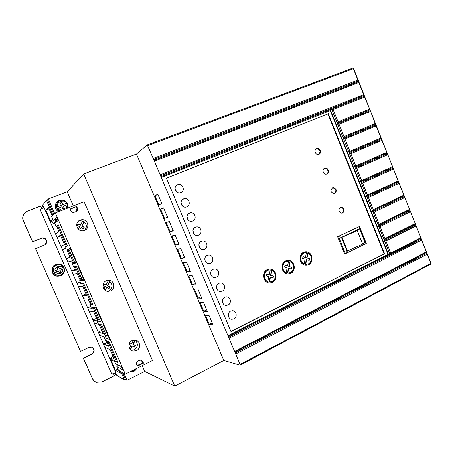 <?xml version="1.0" encoding="UTF-8"?>
<svg xmlns="http://www.w3.org/2000/svg" width="454" height="454" viewBox="0 0 454 454"><rect width="100%" height="100%" fill="white"/><g stroke="black" fill="none" stroke-linecap="round" stroke-linejoin="round"><path stroke-width="0.68" d="M67.805 204.55L63.458 206.178L64.417 208.403L62.902 208.993L61.943 206.769L57.261 208.704L56.71 207.132L61.301 205.287L60.337 203.063L61.852 202.478L62.817 204.697L67.192 203.052L62.629 204.885L61.852 202.478M59.474 273.03L60.745 272.485L59.843 270.414L64.059 268.62L60.013 270.374L60.921 272.451L59.491 273.058L58.583 270.981L54.174 272.82L58.583 270.981M58.509 211.723C53.907 209.294 54.389 202.047 59.253 200.407L60.331 200.095C65.836 200.01 68.435 202.632 68.128 207.949M54.849 222.307L53.169 223.743L51.682 220.383L52.897 219.248M114.675 361.537L112.535 360.414L111.134 357.417L114.113 358.864M111.202 357.389L113.262 356.384L111.224 357.4M133.391 371.571L129.248 372.138M80.097 220.133C74.229 222.171 76.698 231.636 82.878 230.797L84.529 230.399C90.454 228.288 87.787 218.749 81.555 219.764L80.097 220.133M84.291 230.49C87.06 227.602 87.02 224.73 84.177 221.881L82.645 221.053L80.063 220.757L78.372 221.234M131.058 350.306L134.174 349.807C137.999 346.918 138.357 343.763 135.241 340.352L133.175 344.467L135.4 345.562L134.622 347.111L132.398 346.016L130.48 349.835M132.103 340.659C127.381 342.662 128.051 350.426 133.016 351.141L136.421 350.675C141.188 348.61 140.382 340.784 135.354 340.182L132.103 340.659M107.331 291.298L108.739 290.878C112.649 288.097 113.018 284.959 109.84 281.457L107.206 280.441M106.259 280.765C101.026 282.774 102.428 291.303 108.001 291.383L110.634 290.901C115.912 288.829 114.357 280.226 108.716 280.288L106.259 280.765M56.024 264.603L58.379 264.109C64.854 263.706 66.903 273.348 60.825 275.623L58.191 276.134C51.824 276.304 50.036 266.787 56.024 264.603M56.375 264.466L55.604 264.733C49.645 266.907 51.427 276.373 57.76 276.208L59.116 276.089M80.284 220.61L79.382 220.65M186.844 206.888L185.703 207.177C181.004 207.784 179.273 200.464 183.495 198.92L184.551 198.648C189.261 197.967 191.083 205.304 186.844 206.888M192.785 221.03L191.514 221.336C186.872 221.807 185.328 214.629 189.443 213.079L190.635 212.784C195.288 212.245 196.917 219.441 192.785 221.03M180.885 192.712L179.88 192.973C175.125 193.722 173.201 186.259 177.525 184.721L178.45 184.472C183.212 183.649 185.232 191.134 180.885 192.712M198.704 235.127L197.314 235.45C192.729 235.791 191.361 228.759 195.379 227.199L196.696 226.887C201.287 226.478 202.745 233.538 198.704 235.127M204.612 249.184L203.097 249.524C198.585 249.745 197.371 242.845 201.292 241.284L202.734 240.949C207.262 240.665 208.556 247.589 204.612 249.184M210.503 263.201L208.868 263.558C204.448 263.672 203.347 256.89 207.194 255.324L208.755 254.978C213.198 254.802 214.362 261.6 210.503 263.201M216.376 277.178L214.629 277.547C210.298 277.564 209.305 270.896 213.074 269.324L214.753 268.967C219.106 268.893 220.162 275.572 216.376 277.178M222.233 291.122L220.372 291.496C216.132 291.423 215.247 284.862 218.942 283.285L220.729 282.916C224.997 282.938 225.944 289.51 222.233 291.122M228.078 305.02L226.109 305.4C221.955 305.241 221.166 298.789 224.792 297.205L226.688 296.831C230.865 296.939 231.71 303.403 228.078 305.02M233.901 318.878L231.835 319.27C227.766 319.026 227.068 312.681 230.626 311.086L232.624 310.706C236.716 310.894 237.465 317.261 233.901 318.878M342.696 213.017L341.856 213.232C338.519 211.967 338.031 210.003 340.398 207.342L341.209 207.126C344.558 208.375 345.057 210.338 342.696 213.017M341.958 213.227L342.259 213.108C344.614 210.429 344.121 208.471 340.772 207.228L340.653 207.24M334.808 193.523L334.059 193.722C330.625 192.496 330.103 190.532 332.498 187.825L333.219 187.633C336.664 188.83 337.191 190.799 334.808 193.523M334.223 193.699L334.377 193.637C336.76 190.913 336.232 188.955 332.793 187.752L332.606 187.78M326.886 173.956L326.227 174.132C323.106 174.637 321.744 169.302 324.57 168.23L325.195 168.059C328.316 167.532 329.718 172.866 326.886 173.956M318.929 154.309L318.373 154.468C315.212 155.075 313.697 149.627 316.608 148.56L317.136 148.407C320.291 147.777 321.846 153.225 318.929 154.309M308.612 264.722L306.161 265.284C299.538 265.448 297.796 254.745 303.51 252.282L305.814 251.737C312.471 251.459 314.344 262.179 308.612 264.722M306.399 265.278L308.204 264.75C313.93 262.213 312.063 251.505 305.406 251.783L305.054 251.8M290.753 273.45L288.137 274.029C281.429 274.114 279.777 263.377 285.566 260.88L288.023 260.318C294.771 260.114 296.564 270.868 290.753 273.45M288.341 274.029L290.361 273.473C296.167 270.89 294.379 260.153 287.632 260.352L287.297 260.363M272.479 282.382L269.687 282.978C262.894 282.967 261.339 272.213 267.207 269.676L269.829 269.097C276.673 268.978 278.37 279.76 272.479 282.382M269.841 282.984L272.105 282.388C277.996 279.772 276.299 269.006 269.46 269.12L269.16 269.126M67.708 204.538L67.096 203.142M306.348 264.376L305.298 264.387L305.707 264.353L306.671 259.62L309.191 260.392L309.583 258.655L306.626 257.912L307.596 253.162L307.999 253.116C312.199 254.864 312.392 262.123 308.272 263.893L305.707 264.353M288.313 273.115L287.393 273.115L287.779 273.092L288.778 268.297L291.349 269.063L291.757 267.304L288.761 266.549L289.766 261.737L290.157 261.703C294.442 263.451 294.618 270.8 290.407 272.616L287.779 273.092M269.841 282.053L269.074 282.042L269.443 282.036L270.476 277.173L273.104 277.939L273.518 276.151L270.488 275.391L271.526 270.51L271.895 270.488C276.276 272.235 276.435 279.675 272.128 281.537L269.443 282.036M64.008 268.654C64.502 271.401 63.486 273.461 60.961 274.835L58.64 275.311L60.938 274.863C63.543 273.507 64.582 271.43 64.059 268.626L63.458 267.241C62.363 265.613 60.813 264.778 58.804 264.739L56.716 265.176C54.094 266.521 53.05 268.603 53.566 271.43L54.174 272.82C55.223 274.386 56.716 275.22 58.64 275.311L58.515 275.334C52.919 275.493 51.33 267.134 56.591 265.21M370.419 111.508L339.036 124.277L337.606 123.953L370.311 110.651L376.167 125.962L344.955 139.015L343.525 138.68L343.19 137.846L375.736 124.288L353.303 67.907L147.249 144.905L136.472 154.048L83.689 173.922L67.186 191.764L48.334 198.988L47.562 199.964L53.844 214.441M52.982 215.281L46.444 200.22L47.755 199.72M125.559 379.465L124.475 380.015L120.815 371.582M118.188 365.527L117.864 364.789M115.583 359.534L107.694 341.346M105.606 336.539L100.351 324.428M98.404 319.945L92.979 307.449M91.175 303.289L82.685 283.733M81.079 280.033L75.256 266.612M73.792 263.241L67.816 249.462M66.443 246.301L57.613 225.95M56.018 222.29L54.934 219.787M56.007 219.43L56.92 221.524M68.855 249.036L74.819 262.781M76.368 266.35L82.083 279.533M94.284 307.647L99.364 319.349M101.736 324.82L106.548 335.909M122.427 372.507L125.406 379.374L126.995 380.339L144.713 371.406L142.227 365.646M123.987 373.398L126.995 380.339M48.334 198.988L54.684 213.624M67.186 191.764L73.298 205.923M56.812 202.087C54.236 205.724 54.758 208.953 58.373 211.774M83.689 173.922L174.739 386.093L144.713 371.406M118.619 365.192L116.854 366.554L118.449 370.231L125.264 374.13L152.459 360.533L84.109 201.684L55.371 212.954L51.711 216.518L53.356 220.315L57.442 218.953M136.472 154.048L223.799 360.499L174.739 386.093M157.833 194.216L154.916 195.748L158.826 204.987L161.8 203.608L157.833 194.216M169.359 221.484L166.266 222.579L170.148 231.767L173.303 230.825L169.359 221.484M180.817 248.61L177.548 249.263L181.413 258.4L184.744 257.895L180.817 248.61M192.218 275.584L188.773 275.799L192.615 284.891L196.122 284.823L192.218 275.584M203.551 302.409L199.936 302.199L203.761 311.24L207.433 311.597L203.551 302.409M160.154 174.801L363.694 94.619L358.864 82.475L154.394 161.13L240.087 364.437L240.109 365.203L223.799 360.499M154.394 161.13L154.644 160.069L358.774 81.658L358.864 82.475M147.249 144.905L154.388 161.125M209.198 315.768L205.497 315.348L209.311 324.366L213.068 324.933L209.198 315.768M197.893 289.011L194.363 289.016L198.199 298.085L201.786 298.227L197.893 289.011M186.526 262.111L183.166 262.548L187.025 271.662L190.442 271.378L186.526 262.111M175.096 235.064L171.913 235.938L175.789 245.103L179.029 244.377L175.096 235.064M163.605 207.87L160.597 209.181L164.496 218.397L167.56 217.233L163.605 207.87M353.303 67.907L353.382 68.702L147.856 145.615M376.167 125.962L381.905 140.371L350.857 153.707L349.421 153.361L349.086 152.533L381.462 138.68L376.054 125.083L343.525 138.663L343.196 137.857L343.979 136.586L375.22 123.584M393.323 169.07L362.604 182.962L361.168 182.599L393.181 168.133L399.009 183.359L368.449 197.524L367.014 197.155L366.684 196.332L398.55 181.617L381.78 139.474L349.421 153.344L349.098 152.538L349.881 151.284L380.957 137.999M240.087 364.437L430.88 263.462L427.191 254.195L235.711 354.046L235.456 351.816L234.616 351.453L426.272 251.874L426.698 252.356L398.862 182.4L367.014 197.138L366.69 196.338L367.49 195.124L398.073 181.01M235.456 351.816L426.698 252.356L427.191 254.195M240.109 365.203L431.3 263.927L427.004 253.128L235.819 352.679M46.444 200.22L42.335 205.543L43.351 207.875M52.295 215.945L48.334 207.279L45.848 210.117L50.7 221.274L50.229 221.711L44.083 207.569L40.128 209.476L111.639 373.852C112.28 374.017 113.693 373.653 115.872 372.757L109.908 359.04L110.748 359.477L115.452 370.305L120.31 373.148M54.832 222.312L55.286 222.908L53.169 223.743M65.507 248.293L62.601 249.643L61.46 247.555L61.131 246.261L64.502 244.513L60.427 235.206L57.227 237.277L56.097 235.217L55.746 233.906L58.912 231.654L56.767 226.245M72.986 263.609L71.579 260.885L67.958 261.975L66.812 259.864L66.494 258.598L70.081 257.344L66.993 249.802M80.284 280.43L77.129 273.677L73.304 274.273L72.146 272.145L71.84 270.913L75.642 270.141L74.377 266.81M90.403 303.726L88.19 299.163L83.956 298.789L83.201 297.58L82.503 295.441L86.72 295.645L82.668 286.434L78.638 286.548L77.889 285.362L77.18 283.188L80.568 282.984M91.941 307.284L92.23 308.368M97.616 320.428L93.7 311.853L89.262 310.996L88.496 309.764L87.809 307.659L92.196 308.38M103.234 333.65L99.199 324.514L94.551 323.174L93.779 321.92L93.104 319.843L97.02 320.876M104.698 337.152L99.835 335.324L99.046 334.048L98.387 332.005L103.183 333.69M108.71 346.254L106.531 340.886M114.17 358.83L110.146 349.733L105.101 347.446L103.887 345.188L103.66 344.132L108.654 346.289M120.378 373.114L119.544 370.856M117.467 366.077L116.616 364.119M124.475 380.015L116.701 375.237L115.662 372.848M43.873 207.66L42.716 204.998M115.146 373.052L115.832 374.641L116.701 375.237M116.434 358.898L114.238 360.538L115.549 363.546L121.547 366.758L122.903 369.891L116.854 366.554M107.802 335.069L104.221 337.47L105.538 340.489L109.056 341.89L117.995 362.485L114.238 360.538M100.64 318.56L96.991 320.813L98.308 323.844L103.586 325.348L109.749 339.558L104.221 337.47M92.083 302.773L89.739 304.106L91.055 307.148L96.027 307.92L102.212 322.181L96.991 320.813M83.428 278.864L79.603 280.765L80.931 283.824L83.797 283.671L92.837 304.509L89.739 304.106M76.181 262.168L72.288 263.922L73.622 266.986L77.85 266.01L84.086 280.39L79.603 280.765M53.356 220.315L56.716 217.279L58.118 220.508L54.701 223.408L56.041 226.501L58.237 224.758L67.385 245.847L64.95 247.016L66.284 250.092L70.239 248.469M56.041 226.501L58.6 225.604M143.481 363.177L137.256 366.219L136.529 364.494C136.081 363.001 136.529 361.838 137.88 360.998L141.046 360.033L142.76 361.458L143.481 363.177L142.755 362.859L137.017 365.657M76.039 211.621C77.464 210.889 77.929 209.759 77.447 208.238L76.686 206.474L70.143 209.044L70.909 210.821C71.505 211.99 72.47 212.529 73.792 212.427L76.039 211.621M125.264 374.13L55.371 212.954M157.964 194.516L154.916 195.748M170.148 231.767L173.156 230.473M181.413 258.4L184.392 257.066M192.615 284.891L195.566 283.512M203.761 311.24L206.684 309.821M426.272 251.874L421.59 240.104L229.054 338.258L229.174 336.913L421.408 239.065L421.59 240.104M160.154 174.807L161.153 175.511L161.528 176.407L364.551 96.174L364.647 97.014L333.1 109.499L331.658 109.176L330.251 109.732L330.296 110.606L388.062 254.336L227.953 335.648L228.805 336.045L229.174 336.913M230.955 331.494L166.374 178.099L328.304 113.761L384.589 253.712L230.955 331.494M330.296 110.606L161.289 177.497L161.528 176.407M353.382 68.702L357.911 80.074L153.253 158.429L154.264 159.167L154.644 160.069M209.311 324.366L212.222 322.925M198.199 298.085L201.133 296.683M187.025 271.662L189.988 270.306M175.789 245.103L178.78 243.787M163.627 207.926L160.597 209.181M164.496 218.397L167.515 217.126M357.911 80.074L358.456 80.863L154.264 159.167M363.694 94.619L364.233 95.38L161.153 175.511M333.1 109.499L338.06 121.842L337.282 123.125L369.993 109.857L364.647 97.014M381.905 140.371L387.177 153.032L354.977 167.186L355.766 165.943L386.677 152.379M387.62 154.74L356.736 168.355L355.3 168.003L387.489 153.821L392.869 167.344L360.845 181.782L361.634 180.556L392.381 166.714M399.009 183.359L404.208 195.844L372.518 210.855L373.324 209.657L403.742 195.26M404.679 197.609L374.283 212.046L372.842 211.666L404.52 196.627L409.854 210.032L378.335 225.326L379.141 224.14L409.4 209.476M410.331 211.814L380.094 226.523L378.653 226.137L410.166 210.815L415.484 224.18L384.129 239.757L384.941 238.583L415.041 223.646M415.966 225.978L385.894 240.961L384.447 240.546L415.796 224.957L421.096 238.288L388.562 254.836L330.251 109.732L331.658 109.176L389.89 254.161L390.724 252.986L420.665 237.782M430.88 263.462L431.3 263.927M51.75 220.86L50.7 221.274M45.848 210.117L49.202 208.817M57.227 237.277L60.881 235.796M62.601 249.643L65.558 248.417M70.058 257.106L66.494 258.598M75.46 269.364L71.84 270.913M80.103 281.917L77.18 283.188M86.107 293.834L82.503 295.441M90.709 306.348L87.809 307.659M96.685 318.197L93.104 319.843M101.951 330.336L98.387 332.005M107.206 342.441L103.66 344.132M117.944 369.068L115.452 370.305M111.678 359.023L110.748 359.477M111.378 358.325L109.908 359.04L104.307 346.141M51.813 221.081L50.229 221.711L56.097 235.217M103.887 345.188L99.046 334.048M98.632 333.088L93.779 321.92M93.359 320.961L88.496 309.764M88.076 308.799L83.201 297.58M82.781 296.615L77.889 285.362M77.469 284.391L72.572 273.115M72.146 272.145L67.237 260.84M66.812 259.864L61.886 248.531M61.46 247.555L56.523 236.194M66.284 250.092L70.2 248.372L76.459 262.809L72.288 263.922M142.755 362.859L141.109 360.05M76.442 211.422L76.97 208.624L77.447 208.238M76.686 206.474L70.217 209.226M328.304 113.761L166.391 178.138M230.876 331.306L384.589 253.712M384.112 253.752L327.884 113.971M388.062 254.336L388.562 254.83L228.805 336.045M338.06 121.842L369.465 109.125M339.036 124.277L343.979 136.586M344.955 139.015L349.881 151.284M350.857 153.707L355.766 165.943M356.736 168.355L361.634 180.556M362.604 182.962L367.49 195.124M368.449 197.524L373.324 209.657M374.283 212.046L379.141 224.14M380.094 226.523L384.941 238.583M385.894 240.961L390.724 252.986M113.506 373.614L114.419 375.713L102.161 381.82L96.566 382.296C94.619 381.632 93.218 380.367 92.355 378.488L83.491 358.212L91.929 354.165C95.022 351.43 94.858 349.081 91.436 347.128L88.984 347.418L80.528 351.43L35.571 248.61L44.333 245.047C48.374 243.605 46.654 237.238 42.398 237.879L32.54 241.681L23.426 220.831C22.025 216.427 23.432 213.176 27.649 211.059L40.639 206.054L41.745 208.59M76.215 206.865L76.97 208.624M78.247 229.088L79.563 226.682L77.254 225.451L78.077 223.947L80.381 225.184L82.645 221.053M84.177 221.881L81.919 226.013L84.217 227.244L83.405 228.737L81.101 227.505L79.66 230.144M129.373 348.337L130.917 345.284L129.027 344.353M129.736 342.764L131.694 343.735L133.47 340.205M103.909 289.113L105.266 286.525L102.996 285.362L103.796 283.835L106.066 285.004L108.33 280.68M109.84 281.457L107.575 285.782L109.834 286.945L109.039 288.466L106.775 287.303L105.169 290.373M355.21 247.271L347.077 251.272L341.448 237.408L338.491 236.579L345.437 253.684L344.552 253.769L337.617 236.71L359.466 226.518L337.617 236.71M337.282 123.125L337.606 123.936L337.271 123.113M384.453 240.563L384.124 239.752M378.653 226.137L378.324 225.32L378.653 226.12M372.842 211.666L372.513 210.843L372.842 211.649M355.3 168.003L354.971 167.174L355.3 167.986M23.852 214.209C22.535 216.376 22.354 218.641 23.307 220.996L23.426 220.831M32.54 241.681L23.307 220.996M44.929 244.74C47.545 241.193 46.648 238.952 42.233 238.004L32.404 241.8M80.528 351.43L35.571 248.61M91.929 354.165L91.646 354.006C94.438 351.827 94.597 349.608 92.128 347.361M91.646 354.006L83.491 358.212M92.355 378.488L83.23 358.041M92.077 378.273L94.279 381.048M77.957 224.168L80.381 225.184M81.101 227.505L79.535 230.07M83.269 228.668L84.217 227.244M83.967 227.386L81.919 226.013M81.675 226.16L84.058 221.796M129.713 342.804L131.694 343.735M132.398 346.016L132.04 345.886L130.196 349.552M134.276 346.941L135.031 345.432L135.4 345.562M135.031 345.432L133.175 344.467M132.818 344.336L134.923 340.142M103.728 283.966L106.066 285.004M106.775 287.303L104.953 290.214M108.795 288.347L109.834 286.945M109.528 286.951L107.575 285.782M107.269 285.787L109.618 281.304M388.357 254.325L389.89 254.161M347.077 251.272L345.437 253.684L366.282 243.401L359.466 226.518L359.647 228.646L365.186 242.357L364.346 242.771M182.389 205.991L181.015 202.91M188.121 219.918L186.986 216.592M176.629 191.974L175.329 189.074L175.125 189.431M193.818 233.759L192.956 230.501M199.51 247.498L198.914 244.434M205.191 261.124L204.839 258.4M210.877 274.602L210.735 272.434M216.586 287.802L216.575 286.673M326.466 174.092C329.292 173.002 327.89 167.679 324.775 168.201L324.525 168.252M318.674 154.4C320.927 151.523 320.274 149.587 316.727 148.577L316.41 148.657M331.653 109.181L330.302 109.857M330.393 109.823L388.448 254.28M384.447 240.546L384.129 239.757M366.282 243.401L365.186 242.357M341.448 237.408L359.647 228.646M302.971 256.788L305.451 257.39L303.005 256.635L302.608 258.377L305.094 259.138L304.118 263.916L303.715 263.944C298.67 261.879 299.771 252.804 305.196 252.696M305.298 264.387L306.268 259.66L306.671 259.62M308.816 260.278L309.174 258.695M285.01 265.425L287.541 266.038L285.044 265.289L284.63 267.054L287.172 267.815L286.162 272.655L285.776 272.678C280.566 270.584 281.826 261.277 287.422 261.271M287.393 273.115L288.392 268.325L288.778 268.297M290.991 268.961L291.366 267.332M269.074 282.042L270.107 277.19L270.476 277.173M272.758 277.837L273.149 276.168M266.634 274.261L269.216 274.891L266.663 274.142L266.237 275.936L268.83 276.69L267.786 281.599L267.423 281.611C262.026 279.494 263.485 269.931 269.262 270.045M342.032 237.323L359.574 228.873L357.241 230.592L362.684 244.087L347.526 250.858L342.032 237.323L357.236 230.598L362.689 244.082L364.982 242.266L359.574 228.873M347.151 251.039L341.658 237.499L341.953 237.357L347.446 250.892L347.157 251.039L341.658 237.499L347.157 251.039M305.451 257.39L306.422 252.668L305.854 252.64C300.349 252.396 298.885 261.799 304.118 263.916M306.626 257.912L307.029 257.872L307.999 253.116M307.029 257.872L309.583 258.655M287.541 266.038L288.54 261.254L288.046 261.232C282.382 260.908 280.776 270.522 286.162 272.655M288.761 266.549L289.153 266.521L290.157 261.703M289.153 266.521L291.757 267.304M270.488 275.391L270.856 275.374L271.895 270.488M270.856 275.374L273.518 276.151M269.216 274.891L270.249 270.045L269.841 270.022C264.001 269.614 262.242 279.448 267.786 281.599M341.658 237.499L341.953 237.357M61.67 202.666L60.382 203.165M56.619 207.223L61.301 205.287M64.19 208.494L63.458 206.178M53.566 271.43L57.981 269.591L57.073 267.508L58.504 266.907L59.412 268.984L63.424 267.264C62.363 265.624 60.819 264.778 58.804 264.739M59.412 268.984L58.345 266.975M59.292 210.94L59.832 211.201C55.967 208.806 55.297 205.804 57.834 202.189M67.169 204.731L66.346 208.647M67.828 204.527L67.532 208.182M59.939 275.181L57.51 275.22M62.794 269.194C63.038 271.117 62.277 272.536 60.507 273.45C58.617 274.097 57.045 273.671 55.791 272.167M56.71 207.132C56.154 204.135 57.266 201.973 60.041 200.64L61.006 200.362C63.628 199.993 65.688 200.884 67.181 203.034M136.665 368.432L133.896 371.344L130.031 371.747M142.76 361.458L142.028 361.146M325.484 92.491L325.399 93.541M60.291 211.025L57.352 208.619M57.567 206.74C55.178 202.388 65.041 198.58 66.528 203.256M61.71 210.463L58.208 208.227M135.78 368.869C134.628 370.543 133.073 371.315 131.132 371.196M55.184 270.777C53.51 267.457 60.921 264.336 62.192 267.809M67.476 208.204L67.794 204.516M131.268 350.448L133.016 351.141M305.752 264.41L306.155 264.376M287.762 273.132L288.148 273.115M269.353 282.059L269.721 282.053M80.063 220.757L81.555 219.764M107.553 280.368L108.716 280.288M58.191 276.134L57.76 276.208M182.434 199.573L184.551 198.648M188.751 213.459L190.635 212.784M176.129 185.68L178.45 184.472M195.078 227.346L196.696 226.887M201.4 241.233L202.734 240.949M207.705 255.131L208.755 254.978M213.982 269.029L214.753 268.967M220.235 282.927L220.729 282.916M340.772 207.228L341.209 207.126M332.793 187.752L333.219 187.633M324.775 168.201L325.195 168.059M316.727 148.577L317.136 148.413M305.406 251.783L305.814 251.737M287.632 260.352L288.023 260.318M269.46 269.12L269.829 269.097M67.164 203.04C65.688 200.878 63.634 199.987 61.006 200.362M136.643 368.444C135.213 371.151 133.045 372.263 130.139 371.775"/></g></svg>
